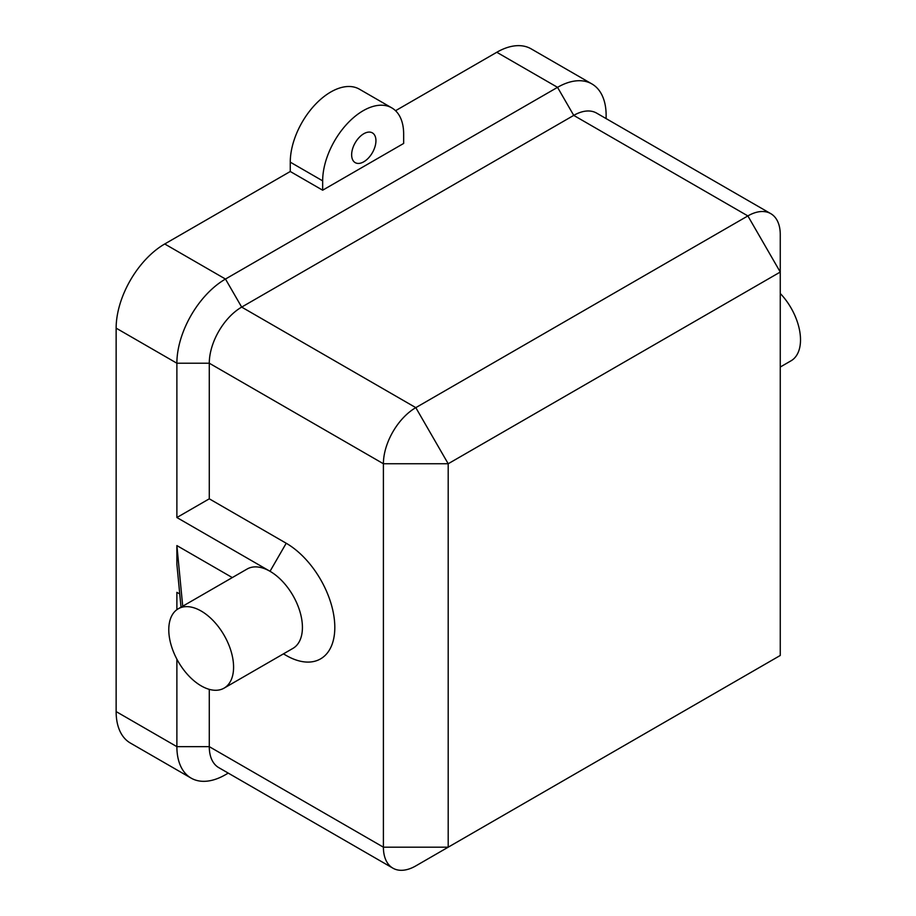 <?xml version="1.0" encoding="UTF-8"?>
<svg xmlns="http://www.w3.org/2000/svg" width="916" height="916" viewBox="0 0 916 916"><rect width="100%" height="100%" fill="white"/><g stroke="black" fill="none" stroke-linecap="round" stroke-linejoin="round"><path stroke-width="1.37" d="M182.719 606.209L176.88 545.581L232.309 577.584M224.088 688.134L292.925 648.391A45.811 26.45 -120 0 0 299.956 611.67A45.811 26.45 -120 0 0 270.025 571.298A45.811 26.45 -120 0 0 247.114 569.031L178.276 608.774A45.811 26.45 -120 0 0 171.246 645.494A45.811 26.45 -120 0 0 201.176 685.866A45.811 26.45 -120 0 0 224.088 688.134A45.811 26.45 -120 0 0 224.088 635.223A45.811 26.45 -120 0 0 178.276 608.774M286.216 655.467L283.445 653.864L286.216 655.467A68.723 39.674 -120 0 0 334.809 627.414A68.723 39.674 -120 0 0 286.216 543.245L270.025 571.298L176.88 517.529L176.88 363.217A68.723 39.674 -60 0 1 225.473 279.048L557.535 87.341A68.723 39.674 -60 0 1 591.896 83.928A68.723 39.674 -60 0 1 606.129 115.393L606.129 118.599M391.796 107.882A57.273 33.068 120 0 0 347.668 123.225A57.273 33.068 120 0 0 322.661 180.853L322.661 190.207L403.658 143.446L403.658 134.091A57.273 33.068 120 0 0 391.796 107.882L359.393 89.173A57.273 33.068 120 0 0 315.264 104.516A57.273 33.068 120 0 0 290.269 162.155L290.269 171.498L164.731 243.977A68.723 39.674 120 0 0 116.137 328.146L116.137 711.583A68.723 39.674 120 0 0 130.37 743.048L191.112 778.108A68.723 39.674 -60 0 1 176.88 746.654L176.88 659.165M176.88 609.678L176.88 592.343L179.742 593.992L176.88 592.343M176.88 545.581L176.88 564.29L181.013 607.193M176.88 517.529L209.283 498.819L209.283 363.217L176.88 363.217L116.137 328.146M591.896 83.928L531.154 48.857A68.723 39.674 120 0 0 496.793 52.269L395.552 110.71M375.938 140.743A17.186 9.916 120 0 0 372.377 132.877A17.186 9.916 120 0 0 355.202 142.804A17.186 9.916 120 0 0 355.202 162.636A17.186 9.916 120 0 0 368.438 158.033A17.186 9.916 120 0 0 375.938 140.743M290.269 171.498L322.661 190.207M228.256 773.104L225.473 774.707A68.723 39.674 -60 0 1 191.112 778.108M496.793 52.269L557.535 87.341L573.737 115.393L241.675 307.1A45.811 26.45 120 0 0 209.283 363.217L383.403 463.748A45.811 26.45 -60 0 1 415.807 407.643L747.868 215.924A45.811 26.45 -60 0 1 770.78 213.657A45.811 26.45 -60 0 1 780.26 234.633L780.26 272.041L448.199 463.748L448.199 847.185L780.26 655.467L780.26 272.041L747.868 215.924L573.737 115.393A45.811 26.45 120 0 1 596.648 113.126L770.78 213.657M209.283 689.347L209.283 746.654A45.811 26.45 120 0 0 218.764 767.631L392.895 868.162A45.811 26.45 -60 0 1 383.403 847.185L383.403 463.748L448.199 463.748L415.807 407.643L241.675 307.1L225.473 279.048L164.731 243.977M116.137 711.583L176.88 746.654L209.283 746.654L383.403 847.185L448.199 847.185L415.807 865.895A45.811 26.45 -60 0 1 392.895 868.162M748.04 674.073A45.811 26.45 -60 0 1 747.868 674.176L780.26 655.467L747.868 674.176M286.216 543.245L209.283 498.819M780.26 293.475A45.811 26.45 60 0 1 791.023 360.812L780.26 367.03M290.269 162.155L322.661 180.853"/></g></svg>

